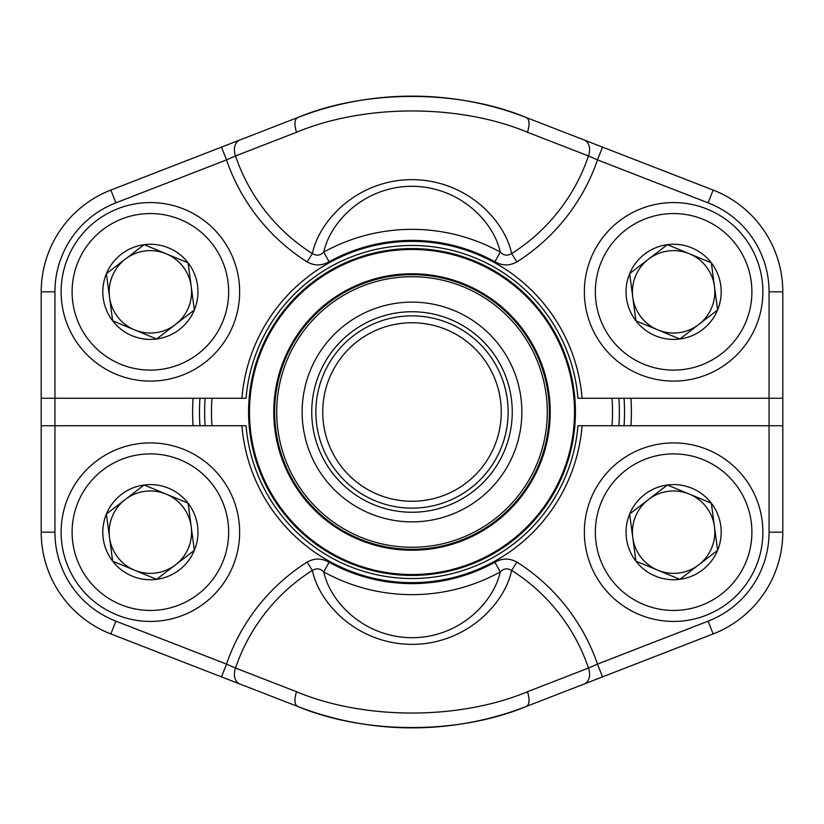 <?xml version="1.0" encoding="UTF-8"?>
<svg xmlns="http://www.w3.org/2000/svg" width="824" height="824" viewBox="0 0 824 824"><rect width="100%" height="100%" fill="white"/><g stroke="black" fill="none" stroke-linecap="round" stroke-linejoin="round"><path stroke-width="1.24" d="M602.468 676.895L597.493 664.092L708.156 621.141A95.45 95.45 0 0 0 769.07 532.17L769.07 425.73L782.8 425.73L782.8 532.17A109.18 109.18 0 0 1 713.12 633.944L526.289 706.467C458.36 734.627 365.207 734.565 297.711 706.467L239.835 684.002A13.73 9.806 -68.8 0 1 235.52 668.048L296.609 691.758C364.311 720.094 459.226 720.176 527.391 691.758L588.48 668.048A186.348 186.348 0 0 0 511.632 570.393C504.247 605.434 464.685 644.44 411.918 644.358C358.996 644.224 319.784 605.372 312.368 570.393C316.498 567.973 320.299 568.478 323.76 571.918C330.434 602.766 364.754 637.488 412.062 637.714C459.04 637.601 493.514 602.859 500.24 571.918L494.905 562.256C502.249 558.095 509.572 558.044 516.875 562.102A196.153 196.153 0 0 1 597.493 664.092L588.48 668.048A13.73 9.806 -111.2 0 1 584.164 684.002L526.289 706.467A13.73 6.355 -111.2 0 0 527.391 691.758M54.93 532.17L41.2 532.17L41.2 425.73L54.93 425.73L54.93 398.27L41.2 398.27L41.2 291.83A109.18 109.18 0 0 1 110.88 190.056L297.711 117.533C365.64 89.373 458.793 89.435 526.289 117.533L584.164 139.998A13.73 9.806 111.2 0 1 588.48 155.952L527.391 132.242C459.689 103.906 364.774 103.824 296.609 132.242L235.52 155.952A186.348 186.348 0 0 0 312.368 253.607L307.125 261.898A196.153 196.153 0 0 1 226.507 159.907L115.844 202.858A95.45 95.45 0 0 0 54.93 291.83L54.93 398.27L241.916 398.27A170.64 170.64 0 0 1 412 241.36A170.64 170.64 0 0 1 582.084 398.27L769.07 398.27L769.07 425.73L582.084 425.73A170.64 170.64 0 0 1 412 582.64A170.64 170.64 0 0 1 241.916 425.73L54.93 425.73L54.93 532.17A95.45 95.45 0 0 0 115.844 621.141L110.88 633.944A109.18 109.18 0 0 1 41.2 532.17A109.18 109.18 0 0 0 110.88 633.944A109.18 109.18 0 0 1 41.2 532.17A109.18 109.18 0 0 0 110.88 633.944L239.835 684.002M241.916 425.73L246.046 425.73A166.52 166.52 0 0 0 412 578.52A166.52 166.52 0 0 0 577.954 425.73L582.084 425.73M221.532 676.895L226.507 664.092L235.52 668.048A186.348 186.348 0 0 1 312.368 570.393L307.125 562.102C314.397 558.044 321.721 558.095 329.095 562.256L323.76 571.918A182.65 182.65 0 0 0 500.24 571.918C503.68 568.488 507.481 567.973 511.632 570.393L516.875 562.102M526.289 706.467A315.87 315.87 0 0 1 297.711 706.467C365.64 734.627 458.793 734.565 526.289 706.467A315.87 315.87 0 0 1 297.711 706.467A315.87 315.87 0 0 0 526.289 706.467A315.87 315.87 0 0 1 297.711 706.467A13.73 6.355 -68.8 0 1 296.609 691.758M769.07 291.83L782.8 291.83L782.8 398.27L769.07 398.27L769.07 291.83A95.45 95.45 0 0 0 708.156 202.858L713.12 190.056A109.18 109.18 0 0 1 782.8 291.83A109.18 109.18 0 0 0 713.12 190.056A109.18 109.18 0 0 1 782.8 291.83A109.18 109.18 0 0 0 713.12 190.056A109.18 109.18 0 0 1 782.8 291.83A109.18 109.18 0 0 0 713.12 190.056L526.289 117.533A13.73 6.355 111.2 0 1 527.391 132.242M602.468 147.105L597.493 159.907L588.48 155.952A186.348 186.348 0 0 1 511.632 253.607L516.875 261.898C509.603 265.956 502.279 265.905 494.905 261.744L500.24 252.082A182.65 182.65 0 0 0 323.76 252.082C320.32 255.512 316.519 256.027 312.368 253.607C319.753 218.566 359.316 179.56 412.082 179.642C465.004 179.776 504.216 218.628 511.632 253.607C507.502 256.027 503.701 255.522 500.24 252.082C493.566 221.234 459.246 186.512 411.938 186.286C364.96 186.399 330.486 221.141 323.76 252.082L329.095 261.744C321.751 265.905 314.428 265.956 307.125 261.898M582.084 398.27L577.954 398.27A166.52 166.52 0 0 0 412 245.48A166.52 166.52 0 0 0 246.046 398.27L241.916 398.27M221.532 147.105L226.507 159.907L235.52 155.952A13.73 9.806 68.8 0 1 239.835 139.998M526.289 117.533A315.87 315.87 0 0 0 297.711 117.533A315.87 315.87 0 0 1 526.289 117.533C458.36 89.373 365.207 89.435 297.711 117.533A315.87 315.87 0 0 1 526.289 117.533A315.87 315.87 0 0 0 297.711 117.533A13.73 6.355 68.8 0 0 296.609 132.242M618.917 398.27A207.37 207.37 0 0 1 618.917 425.73M205.083 425.73A207.37 207.37 0 0 1 205.083 398.27M211.964 398.27A200.51 200.51 0 0 0 211.964 425.73M612.036 425.73A200.51 200.51 0 0 0 612.036 398.27M310.514 454.086A109.87 109.87 0 0 1 426.296 303.067A109.87 109.87 0 0 1 499.19 478.847A109.87 109.87 0 0 1 310.514 454.086M319.393 450.398A100.25 100.25 0 0 1 425.05 312.595A100.25 100.25 0 0 1 491.557 472.997A100.25 100.25 0 0 1 319.393 450.398M323.204 448.822A96.13 96.13 0 0 1 424.514 316.684A96.13 96.13 0 0 1 488.292 470.494A96.13 96.13 0 0 1 323.204 448.822A96.13 96.13 0 0 0 448.822 500.796A96.13 96.13 0 0 0 500.796 375.178M329.538 446.196A89.27 89.27 0 0 1 423.618 323.492A89.27 89.27 0 0 1 482.843 466.312A89.27 89.27 0 0 1 329.538 446.196M285.145 464.602A137.33 137.33 0 0 1 359.398 285.145A137.33 137.33 0 0 1 538.855 359.398A137.33 137.33 0 0 1 464.602 538.855A137.33 137.33 0 0 1 285.145 464.602A137.33 137.33 0 0 1 359.398 285.145A137.33 137.33 0 0 1 538.855 359.398A137.33 137.33 0 0 1 464.602 538.855A137.33 137.33 0 0 1 285.145 464.602M261.043 474.603A163.43 163.43 0 0 1 349.397 261.043A163.43 163.43 0 0 1 562.957 349.397A163.43 163.43 0 0 1 474.603 562.957A163.43 163.43 0 0 1 261.043 474.603A163.43 163.43 0 0 1 349.397 261.043A163.43 163.43 0 0 1 562.957 349.397A163.43 163.43 0 0 1 474.603 562.957A163.43 163.43 0 0 1 261.043 474.603M635.901 561.165A47.576 47.576 0 0 1 667.368 485.006A47.576 47.576 0 0 1 717.591 550.329A47.576 47.576 0 0 1 635.901 561.165L629.649 514.001L667.368 485.006L711.339 503.176L717.591 550.329L679.872 579.324L635.901 561.165L629.649 514.001L648.509 499.498A41.2 41.2 0 0 1 689.348 494.091L711.339 503.176L717.591 550.329L679.872 579.324L635.901 561.165M667.368 485.006L689.348 494.091A41.2 41.2 0 0 1 698.731 564.831A41.2 41.2 0 0 1 632.781 537.578A41.2 41.2 0 0 1 648.509 499.498L667.368 485.006M591.117 498.077A89.27 89.27 0 0 1 744.391 477.766A89.27 89.27 0 0 1 685.352 620.657A89.27 89.27 0 0 1 591.117 498.077A89.27 89.27 0 0 1 744.391 477.766A89.27 89.27 0 0 1 685.352 620.657A89.27 89.27 0 0 1 591.117 498.077M112.661 320.824A47.576 47.576 0 0 1 144.128 244.677A47.576 47.576 0 0 1 194.351 309.999A47.576 47.576 0 0 1 112.661 320.824L106.409 273.671L144.128 244.677L188.099 262.835L194.351 309.999L156.632 338.994L112.661 320.824L106.409 273.671L125.269 259.169A41.2 41.2 0 0 1 166.108 253.751L188.099 262.835L194.351 309.999L156.632 338.994L112.661 320.824M144.128 244.677L166.108 253.751A41.2 41.2 0 0 1 175.491 324.502A41.2 41.2 0 0 1 109.54 297.248A41.2 41.2 0 0 1 125.269 259.169L144.128 244.677M67.877 257.747A89.27 89.27 0 0 1 221.151 237.425A89.27 89.27 0 0 1 162.112 380.327A89.27 89.27 0 0 1 67.877 257.747A89.27 89.27 0 0 1 221.151 237.425A89.27 89.27 0 0 1 162.112 380.327A89.27 89.27 0 0 1 67.877 257.747M112.661 561.165A47.576 47.576 0 0 1 144.128 485.006A47.576 47.576 0 0 1 194.351 550.329A47.576 47.576 0 0 1 112.661 561.165L106.409 514.001L144.128 485.006L188.099 503.176L194.351 550.329L156.632 579.324L112.661 561.165L106.409 514.001L125.269 499.498A41.2 41.2 0 0 1 166.108 494.091L188.099 503.176L194.351 550.329L156.632 579.324L112.661 561.165M144.128 485.006L166.108 494.091A41.2 41.2 0 0 1 175.491 564.831A41.2 41.2 0 0 1 109.54 537.578A41.2 41.2 0 0 1 125.269 499.498L144.128 485.006M67.877 498.077A89.27 89.27 0 0 1 221.151 477.766A89.27 89.27 0 0 1 162.112 620.657A89.27 89.27 0 0 1 67.877 498.077A89.27 89.27 0 0 1 221.151 477.766A89.27 89.27 0 0 1 162.112 620.657A89.27 89.27 0 0 1 67.877 498.077M635.901 320.824A47.576 47.576 0 0 1 667.368 244.677A47.576 47.576 0 0 1 717.591 309.999A47.576 47.576 0 0 1 635.901 320.824L629.649 273.671L667.368 244.677L711.339 262.835L717.591 309.999L679.872 338.994L635.901 320.824L629.649 273.671L648.509 259.169A41.2 41.2 0 0 1 689.348 253.751L711.339 262.835L717.591 309.999L679.872 338.994L635.901 320.824M667.368 244.677L689.348 253.751A41.2 41.2 0 0 1 698.731 324.502A41.2 41.2 0 0 1 632.781 297.248A41.2 41.2 0 0 1 648.509 259.169L667.368 244.677M591.117 257.747A89.27 89.27 0 0 1 744.391 237.425A89.27 89.27 0 0 1 685.352 380.327A89.27 89.27 0 0 1 591.117 257.747A89.27 89.27 0 0 1 744.391 237.425A89.27 89.27 0 0 1 685.352 380.327A89.27 89.27 0 0 1 591.117 257.747M41.2 425.73L41.2 398.27M782.8 398.27L782.8 425.73L782.8 398.27M630.957 398.27A219.39 219.39 0 0 1 630.957 425.73M193.043 425.73A219.39 219.39 0 0 1 193.043 398.27M624.077 425.73A212.52 212.52 0 0 0 624.077 398.27M199.923 398.27A212.52 212.52 0 0 0 199.923 425.73M494.462 377.804A89.27 89.27 0 0 0 341.157 357.688A89.27 89.27 0 0 0 400.382 500.508A89.27 89.27 0 0 0 494.462 377.804M246.046 425.73A166.52 166.52 0 0 0 412 578.52A166.52 166.52 0 0 0 577.954 425.73M769.07 532.17L782.8 532.17A109.18 109.18 0 0 1 713.12 633.944L708.156 621.141M115.844 621.141L226.507 664.092A196.153 196.153 0 0 1 307.125 562.102M329.095 562.256A171.608 171.608 0 0 0 494.905 562.256M577.954 398.27A166.52 166.52 0 0 0 412 245.48A166.52 166.52 0 0 0 246.046 398.27M54.93 291.83L41.2 291.83A109.18 109.18 0 0 1 110.88 190.056L115.844 202.858M708.156 202.858L597.493 159.907A196.153 196.153 0 0 1 516.875 261.898M494.905 261.744A171.608 171.608 0 0 0 329.095 261.744M284.311 464.952A138.226 138.226 0 0 1 429.984 274.948A138.226 138.226 0 0 1 521.695 496.11A138.226 138.226 0 0 1 284.311 464.952M261.867 474.253A162.534 162.534 0 0 0 474.253 562.133A162.534 162.534 0 0 0 562.133 349.747A162.534 162.534 0 0 0 349.747 261.867A162.534 162.534 0 0 0 261.867 474.253M536.96 360.181A135.27 135.27 0 0 0 360.181 287.04A135.27 135.27 0 0 0 287.04 463.819A135.27 135.27 0 0 0 463.819 536.96A135.27 135.27 0 0 0 536.96 360.181M601.273 502.279A78.28 78.28 0 0 0 683.91 609.77A78.28 78.28 0 0 0 735.678 484.461A78.28 78.28 0 0 0 601.273 502.279M78.033 261.939A78.28 78.28 0 0 0 160.67 369.43A78.28 78.28 0 0 0 212.438 244.12A78.28 78.28 0 0 0 78.033 261.939M78.033 502.279A78.28 78.28 0 0 0 160.67 609.77A78.28 78.28 0 0 0 212.438 484.461A78.28 78.28 0 0 0 78.033 502.279M601.273 261.939A78.28 78.28 0 0 0 683.91 369.43A78.28 78.28 0 0 0 735.678 244.12A78.28 78.28 0 0 0 601.273 261.939"/></g></svg>
